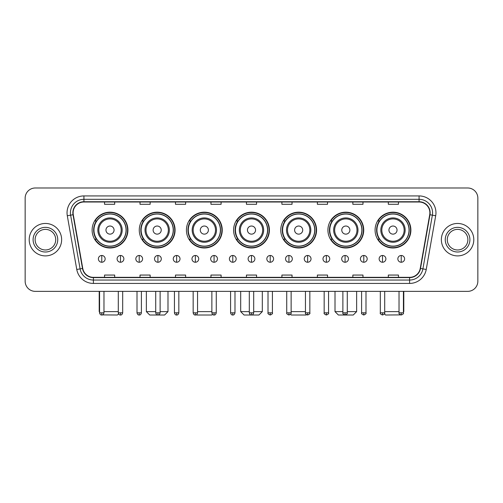 <?xml version="1.0" encoding="UTF-8"?>
<svg xmlns="http://www.w3.org/2000/svg" width="503" height="503" viewBox="0 0 503 503"><rect width="100%" height="100%" fill="white"/><g stroke="black" fill="none" stroke-linecap="round" stroke-linejoin="round"><path stroke-width="0.75" d="M375.081 230.078A17.907 17.907 0 0 0 392.988 247.985A17.907 17.907 0 0 0 410.888 230.078A17.907 17.907 0 0 0 392.988 212.178A17.907 17.907 0 0 0 375.081 230.078M327.918 230.078A17.907 17.907 0 0 0 345.825 247.985A17.907 17.907 0 0 0 363.732 230.078A17.907 17.907 0 0 0 345.825 212.178A17.907 17.907 0 0 0 327.918 230.078M280.756 230.078A17.907 17.907 0 0 0 298.663 247.985A17.907 17.907 0 0 0 316.569 230.078A17.907 17.907 0 0 0 298.663 212.178A17.907 17.907 0 0 0 280.756 230.078M233.593 230.078A17.907 17.907 0 0 0 251.5 247.985A17.907 17.907 0 0 0 269.407 230.078A17.907 17.907 0 0 0 251.5 212.178A17.907 17.907 0 0 0 233.593 230.078M186.431 230.078A17.907 17.907 0 0 0 204.337 247.985A17.907 17.907 0 0 0 222.244 230.078A17.907 17.907 0 0 0 204.337 212.178A17.907 17.907 0 0 0 186.431 230.078M139.268 230.078A17.907 17.907 0 0 0 157.175 247.985A17.907 17.907 0 0 0 175.082 230.078A17.907 17.907 0 0 0 157.175 212.178A17.907 17.907 0 0 0 139.268 230.078M92.112 230.078A17.907 17.907 0 0 0 110.012 247.985A17.907 17.907 0 0 0 127.919 230.078A17.907 17.907 0 0 0 110.012 212.178A17.907 17.907 0 0 0 92.112 230.078M96.406 239.202A16.385 16.385 0 0 1 96.406 220.962M143.562 239.202A16.385 16.385 0 0 1 143.562 220.962M190.725 239.202A16.385 16.385 0 0 1 190.725 220.962M237.888 239.202A16.385 16.385 0 0 1 237.888 220.962M285.05 239.202A16.385 16.385 0 0 1 285.05 220.962M332.213 239.202A16.385 16.385 0 0 1 332.213 220.962M379.375 239.202A16.385 16.385 0 0 1 379.375 220.962M25.15 198.119L25.15 281.227A10.135 10.135 0 0 0 35.285 291.363L467.715 291.363A10.135 10.135 0 0 0 477.85 281.227L477.85 198.119A10.135 10.135 0 0 0 467.715 187.99L35.285 187.99A10.135 10.135 0 0 0 25.15 198.119L25.15 281.227M29.205 239.673A16.215 16.215 0 0 0 45.421 255.895A16.215 16.215 0 0 0 61.636 239.673A16.215 16.215 0 0 0 45.421 223.458A16.215 16.215 0 0 0 29.205 239.673A16.215 16.215 0 0 0 45.421 255.895A16.215 16.215 0 0 0 61.636 239.673A16.215 16.215 0 0 0 45.421 223.458A16.215 16.215 0 0 0 29.205 239.673M441.364 239.673A16.215 16.215 0 0 0 457.579 255.895A16.215 16.215 0 0 0 473.795 239.673A16.215 16.215 0 0 0 457.579 223.458A16.215 16.215 0 0 0 441.364 239.673A16.215 16.215 0 0 0 457.579 255.895A16.215 16.215 0 0 0 473.795 239.673A16.215 16.215 0 0 0 457.579 223.458A16.215 16.215 0 0 0 441.364 239.673M73.124 212.819A10.808 10.808 0 0 1 83.932 202.005L419.068 202.005A10.808 10.808 0 0 1 429.713 214.693L420.244 268.413A10.808 10.808 0 0 1 409.593 277.342L93.407 277.342A10.808 10.808 0 0 1 82.756 268.413L73.287 214.693A10.808 10.808 0 0 1 73.124 212.819M72.853 212.819A11.079 11.079 0 0 0 73.023 214.743L82.492 268.457A11.079 11.079 0 0 0 93.407 277.612L409.593 277.612A11.079 11.079 0 0 0 420.508 268.457L429.977 214.743A11.079 11.079 0 0 0 419.068 201.734L83.932 201.734A11.079 11.079 0 0 0 72.853 212.819M67.301 215.749A16.895 16.895 0 0 1 83.932 195.925L419.068 195.925A16.895 16.895 0 0 1 435.699 215.749L426.23 269.47A16.895 16.895 0 0 1 409.593 283.428L93.407 283.428A16.895 16.895 0 0 1 76.77 269.47L67.301 215.749L70.627 215.165A13.512 13.512 0 0 1 83.932 199.307L419.068 199.307A13.512 13.512 0 0 1 432.373 215.165L422.904 268.879A13.512 13.512 0 0 1 409.593 280.045L93.407 280.045A13.512 13.512 0 0 1 80.096 268.879L70.627 215.165A13.512 13.512 0 0 1 70.42 212.819M467.715 187.99L35.285 187.99M35.285 291.363L467.715 291.363M477.85 281.227L477.85 198.119M420.508 268.457L422.904 268.879L432.373 215.165L435.699 215.749M246.432 202.005L246.432 204.293L256.568 204.293L256.568 202.005M210.958 202.005L210.958 204.293L221.094 204.293L221.094 202.005M175.484 202.005L175.484 204.293L185.62 204.293L185.62 202.005M140.016 202.005L140.016 204.293L150.152 204.293L150.152 202.005M104.542 202.005L104.542 204.293L114.678 204.293L114.678 202.005M281.906 202.005L281.906 204.293L292.042 204.293L292.042 202.005M317.38 202.005L317.38 204.293L327.516 204.293L327.516 202.005M352.848 202.005L352.848 204.293L362.984 204.293L362.984 202.005M388.322 202.005L388.322 204.293L398.458 204.293L398.458 202.005M256.568 277.342L256.568 275.059L246.432 275.059L246.432 277.342M221.094 277.342L221.094 275.059L210.958 275.059L210.958 277.342M185.62 277.342L185.62 275.059L175.484 275.059L175.484 277.342M150.152 277.342L150.152 275.059L140.016 275.059L140.016 277.342M114.678 277.342L114.678 275.059L104.542 275.059L104.542 277.342M292.042 277.342L292.042 275.059L281.906 275.059L281.906 277.342M327.516 277.342L327.516 275.059L317.38 275.059L317.38 277.342M362.984 277.342L362.984 275.059L352.848 275.059L352.848 277.342M398.458 277.342L398.458 275.059L388.322 275.059L388.322 277.342M55.72 239.673A10.299 10.299 0 0 0 45.421 229.381A10.299 10.299 0 0 0 35.122 239.673A10.299 10.299 0 0 0 45.421 249.972A10.299 10.299 0 0 0 55.72 239.673A10.299 10.299 0 0 1 45.421 249.972A10.299 10.299 0 0 1 35.122 239.673M118.57 313.891L117.444 315.01L102.467 314.897M103.97 311.634L118.293 311.634M114.068 230.078A4.055 4.055 0 0 0 110.012 226.029A4.055 4.055 0 0 0 105.963 230.078A4.055 4.055 0 0 0 110.012 234.134A4.055 4.055 0 0 0 114.068 230.078M122.179 230.078A12.16 12.16 0 0 0 110.012 217.918A12.16 12.16 0 0 0 97.852 230.078A12.16 12.16 0 0 0 110.012 242.245A12.16 12.16 0 0 0 122.179 230.078A12.16 12.16 0 0 1 110.012 242.245A12.16 12.16 0 0 1 97.852 230.078M126.064 230.078A16.046 16.046 0 0 0 110.012 214.033A16.046 16.046 0 0 0 93.967 230.078A16.046 16.046 0 0 0 110.012 246.13A16.046 16.046 0 0 0 126.064 230.078M99.204 291.363L99.204 311.634L99.575 311.634M127.58 230.078A17.567 17.567 0 0 1 94.998 239.202L96.626 239.202A16.197 16.197 0 0 0 120.733 242.226A16.197 16.197 0 0 0 120.733 217.937A16.197 16.197 0 0 0 96.626 220.962L94.998 220.962A17.567 17.567 0 0 1 127.58 230.078M160.117 311.634L167.989 311.634L164.607 315.01L149.743 315.01L146.367 311.634L155.723 311.634M161.23 230.078A4.055 4.055 0 0 0 157.175 226.029A4.055 4.055 0 0 0 153.119 230.078A4.055 4.055 0 0 0 157.175 234.134A4.055 4.055 0 0 0 161.23 230.078M169.341 230.078A12.16 12.16 0 0 0 157.175 217.918A12.16 12.16 0 0 0 145.015 230.078A12.16 12.16 0 0 0 157.175 242.245A12.16 12.16 0 0 0 169.341 230.078A12.16 12.16 0 0 1 157.175 242.245A12.16 12.16 0 0 1 145.015 230.078M173.221 230.078A16.046 16.046 0 0 0 157.175 214.033A16.046 16.046 0 0 0 141.129 230.078A16.046 16.046 0 0 0 157.175 246.13A16.046 16.046 0 0 0 173.221 230.078M174.742 230.078A17.567 17.567 0 0 1 142.16 239.202L143.789 239.202A16.197 16.197 0 0 0 167.895 242.226A16.197 16.197 0 0 0 167.895 217.937A16.197 16.197 0 0 0 143.789 220.962L142.16 220.962A17.567 17.567 0 0 1 174.742 230.078M212.467 314.318L211.769 315.01L196.906 315.01L196.547 314.658M197.547 311.634L211.87 311.634M208.393 230.078A4.055 4.055 0 0 0 204.337 226.029A4.055 4.055 0 0 0 200.282 230.078A4.055 4.055 0 0 0 204.337 234.134A4.055 4.055 0 0 0 208.393 230.078M216.497 230.078A12.16 12.16 0 0 0 204.337 217.918A12.16 12.16 0 0 0 192.177 230.078A12.16 12.16 0 0 0 204.337 242.245A12.16 12.16 0 0 0 216.497 230.078A12.16 12.16 0 0 1 204.337 242.245A12.16 12.16 0 0 1 192.177 230.078M220.383 230.078A16.046 16.046 0 0 0 204.337 214.033A16.046 16.046 0 0 0 188.292 230.078A16.046 16.046 0 0 0 204.337 246.13A16.046 16.046 0 0 0 220.383 230.078M221.905 230.078A17.567 17.567 0 0 1 189.323 239.202L190.951 239.202A16.197 16.197 0 0 0 215.058 242.226A16.197 16.197 0 0 0 215.058 217.937A16.197 16.197 0 0 0 190.951 220.962L189.323 220.962A17.567 17.567 0 0 1 221.905 230.078M253.694 311.634L262.308 311.634L258.932 315.01L244.068 315.01L240.692 311.634L249.306 311.634M255.555 230.078A4.055 4.055 0 0 0 251.5 226.029A4.055 4.055 0 0 0 247.445 230.078A4.055 4.055 0 0 0 251.5 234.134A4.055 4.055 0 0 0 255.555 230.078M263.66 230.078A12.16 12.16 0 0 0 251.5 217.918A12.16 12.16 0 0 0 239.34 230.078A12.16 12.16 0 0 0 251.5 242.245A12.16 12.16 0 0 0 263.66 230.078A12.16 12.16 0 0 1 251.5 242.245A12.16 12.16 0 0 1 239.34 230.078M267.546 230.078A16.046 16.046 0 0 0 251.5 214.033A16.046 16.046 0 0 0 235.454 230.078A16.046 16.046 0 0 0 251.5 246.13A16.046 16.046 0 0 0 267.546 230.078M269.067 230.078A17.567 17.567 0 0 1 236.485 239.202L238.114 239.202A16.197 16.197 0 0 0 262.22 242.226A16.197 16.197 0 0 0 262.22 217.937A16.197 16.197 0 0 0 238.114 220.962L236.485 220.962A17.567 17.567 0 0 1 269.067 230.078M306.453 314.658L306.094 315.01L291.231 315.01L290.533 314.318M291.13 311.634L305.453 311.634M302.718 230.078A4.055 4.055 0 0 0 298.663 226.029A4.055 4.055 0 0 0 294.607 230.078A4.055 4.055 0 0 0 298.663 234.134A4.055 4.055 0 0 0 302.718 230.078M310.823 230.078A12.16 12.16 0 0 0 298.663 217.918A12.16 12.16 0 0 0 286.503 230.078A12.16 12.16 0 0 0 298.663 242.245A12.16 12.16 0 0 0 310.823 230.078A12.16 12.16 0 0 1 298.663 242.245A12.16 12.16 0 0 1 286.503 230.078M314.708 230.078A16.046 16.046 0 0 0 298.663 214.033A16.046 16.046 0 0 0 282.617 230.078A16.046 16.046 0 0 0 298.663 246.13A16.046 16.046 0 0 0 314.708 230.078M316.23 230.078A17.567 17.567 0 0 1 283.648 239.202L285.276 239.202A16.197 16.197 0 0 0 309.376 242.226A16.197 16.197 0 0 0 309.376 217.937A16.197 16.197 0 0 0 285.276 220.962L283.648 220.962A17.567 17.567 0 0 1 316.23 230.078M347.277 311.634L356.633 311.634L353.257 315.01L338.393 315.01L335.011 311.634L342.883 311.634M349.881 230.078A4.055 4.055 0 0 0 345.825 226.029A4.055 4.055 0 0 0 341.77 230.078A4.055 4.055 0 0 0 345.825 234.134A4.055 4.055 0 0 0 349.881 230.078M357.985 230.078A12.16 12.16 0 0 0 345.825 217.918A12.16 12.16 0 0 0 333.659 230.078A12.16 12.16 0 0 0 345.825 242.245A12.16 12.16 0 0 0 357.985 230.078A12.16 12.16 0 0 1 345.825 242.245A12.16 12.16 0 0 1 333.659 230.078M361.871 230.078A16.046 16.046 0 0 0 345.825 214.033A16.046 16.046 0 0 0 329.779 230.078A16.046 16.046 0 0 0 345.825 246.13A16.046 16.046 0 0 0 361.871 230.078M363.392 230.078A17.567 17.567 0 0 1 330.811 239.202L332.439 239.202A16.197 16.197 0 0 0 356.539 242.226A16.197 16.197 0 0 0 356.539 217.937A16.197 16.197 0 0 0 332.439 220.962L330.811 220.962A17.567 17.567 0 0 1 363.392 230.078M400.533 314.897L385.556 315.01L384.43 313.891M384.707 311.634L399.03 311.634M403.425 311.634L403.796 311.634L403.425 312.005M397.037 230.078A4.055 4.055 0 0 0 392.988 226.029A4.055 4.055 0 0 0 388.932 230.078A4.055 4.055 0 0 0 392.988 234.134A4.055 4.055 0 0 0 397.037 230.078M405.148 230.078A12.16 12.16 0 0 0 392.988 217.918A12.16 12.16 0 0 0 380.821 230.078A12.16 12.16 0 0 0 392.988 242.245A12.16 12.16 0 0 0 405.148 230.078A12.16 12.16 0 0 1 392.988 242.245A12.16 12.16 0 0 1 380.821 230.078M409.033 230.078A16.046 16.046 0 0 0 392.988 214.033A16.046 16.046 0 0 0 376.936 230.078A16.046 16.046 0 0 0 392.988 246.13A16.046 16.046 0 0 0 409.033 230.078M410.555 230.078A17.567 17.567 0 0 1 377.973 239.202L379.602 239.202A16.197 16.197 0 0 0 403.702 242.226A16.197 16.197 0 0 0 403.702 217.937A16.197 16.197 0 0 0 379.602 220.962L377.973 220.962A17.567 17.567 0 0 1 410.555 230.078M467.878 239.673A10.299 10.299 0 0 0 457.579 229.381A10.299 10.299 0 0 0 447.28 239.673A10.299 10.299 0 0 0 457.579 249.972A10.299 10.299 0 0 0 467.878 239.673A10.299 10.299 0 0 1 457.579 249.972A10.299 10.299 0 0 1 447.28 239.673M101.769 255.486A3.376 3.376 0 0 0 98.393 258.863A3.376 3.376 0 0 0 101.769 262.245A3.376 3.376 0 0 0 105.152 258.863A3.376 3.376 0 0 0 101.769 255.486L101.769 262.245A3.376 3.376 0 0 0 105.152 258.863A3.376 3.376 0 0 0 101.769 255.486M120.487 255.486A3.376 3.376 0 0 0 117.111 258.863A3.376 3.376 0 0 0 120.487 262.245A3.376 3.376 0 0 0 123.864 258.863A3.376 3.376 0 0 0 120.487 255.486L120.487 262.245A3.376 3.376 0 0 0 123.864 258.863A3.376 3.376 0 0 0 120.487 255.486M139.205 255.486A3.376 3.376 0 0 0 135.823 258.863A3.376 3.376 0 0 0 139.205 262.245A3.376 3.376 0 0 0 142.582 258.863A3.376 3.376 0 0 0 139.205 255.486L139.205 262.245A3.376 3.376 0 0 0 142.582 258.863A3.376 3.376 0 0 0 139.205 255.486M157.917 255.486A3.376 3.376 0 0 0 154.54 258.863A3.376 3.376 0 0 0 157.917 262.245A3.376 3.376 0 0 0 161.3 258.863A3.376 3.376 0 0 0 157.917 255.486L157.917 262.245A3.376 3.376 0 0 0 161.3 258.863A3.376 3.376 0 0 0 157.917 255.486M176.635 255.486A3.376 3.376 0 0 0 173.258 258.863A3.376 3.376 0 0 0 176.635 262.245A3.376 3.376 0 0 0 180.011 258.863A3.376 3.376 0 0 0 176.635 255.486L176.635 262.245A3.376 3.376 0 0 0 180.011 258.863A3.376 3.376 0 0 0 176.635 255.486M195.353 255.486A3.376 3.376 0 0 0 191.976 258.863A3.376 3.376 0 0 0 195.353 262.245A3.376 3.376 0 0 0 198.729 258.863A3.376 3.376 0 0 0 195.353 255.486L195.353 262.245A3.376 3.376 0 0 0 198.729 258.863A3.376 3.376 0 0 0 195.353 255.486M214.071 255.486A3.376 3.376 0 0 0 210.688 258.863A3.376 3.376 0 0 0 214.071 262.245A3.376 3.376 0 0 0 217.447 258.863A3.376 3.376 0 0 0 214.071 255.486L214.071 262.245A3.376 3.376 0 0 0 217.447 258.863A3.376 3.376 0 0 0 214.071 255.486M232.782 255.486A3.376 3.376 0 0 0 229.406 258.863A3.376 3.376 0 0 0 232.782 262.245A3.376 3.376 0 0 0 236.165 258.863A3.376 3.376 0 0 0 232.782 255.486L232.782 262.245A3.376 3.376 0 0 0 236.165 258.863A3.376 3.376 0 0 0 232.782 255.486M251.5 255.486A3.376 3.376 0 0 0 248.124 258.863A3.376 3.376 0 0 0 251.5 262.245A3.376 3.376 0 0 0 254.876 258.863A3.376 3.376 0 0 0 251.5 255.486L251.5 262.245A3.376 3.376 0 0 0 254.876 258.863A3.376 3.376 0 0 0 251.5 255.486M270.218 255.486A3.376 3.376 0 0 0 266.835 258.863A3.376 3.376 0 0 0 270.218 262.245A3.376 3.376 0 0 0 273.594 258.863A3.376 3.376 0 0 0 270.218 255.486L270.218 262.245A3.376 3.376 0 0 0 273.594 258.863A3.376 3.376 0 0 0 270.218 255.486M288.929 255.486A3.376 3.376 0 0 0 285.553 258.863A3.376 3.376 0 0 0 288.929 262.245A3.376 3.376 0 0 0 292.312 258.863A3.376 3.376 0 0 0 288.929 255.486L288.929 262.245A3.376 3.376 0 0 0 292.312 258.863A3.376 3.376 0 0 0 288.929 255.486M307.647 255.486A3.376 3.376 0 0 0 304.271 258.863A3.376 3.376 0 0 0 307.647 262.245A3.376 3.376 0 0 0 311.024 258.863A3.376 3.376 0 0 0 307.647 255.486L307.647 262.245A3.376 3.376 0 0 0 311.024 258.863A3.376 3.376 0 0 0 307.647 255.486M326.365 255.486A3.376 3.376 0 0 0 322.989 258.863A3.376 3.376 0 0 0 326.365 262.245A3.376 3.376 0 0 0 329.742 258.863A3.376 3.376 0 0 0 326.365 255.486L326.365 262.245A3.376 3.376 0 0 0 329.742 258.863A3.376 3.376 0 0 0 326.365 255.486M345.083 255.486A3.376 3.376 0 0 0 341.7 258.863A3.376 3.376 0 0 0 345.083 262.245A3.376 3.376 0 0 0 348.46 258.863A3.376 3.376 0 0 0 345.083 255.486L345.083 262.245A3.376 3.376 0 0 0 348.46 258.863A3.376 3.376 0 0 0 345.083 255.486M363.795 255.486A3.376 3.376 0 0 0 360.418 258.863A3.376 3.376 0 0 0 363.795 262.245A3.376 3.376 0 0 0 367.177 258.863A3.376 3.376 0 0 0 363.795 255.486L363.795 262.245A3.376 3.376 0 0 0 367.177 258.863A3.376 3.376 0 0 0 363.795 255.486M382.513 255.486A3.376 3.376 0 0 0 379.136 258.863A3.376 3.376 0 0 0 382.513 262.245A3.376 3.376 0 0 0 385.889 258.863A3.376 3.376 0 0 0 382.513 255.486L382.513 262.245A3.376 3.376 0 0 0 385.889 258.863A3.376 3.376 0 0 0 382.513 255.486M401.231 255.486A3.376 3.376 0 0 0 397.848 258.863A3.376 3.376 0 0 0 401.231 262.245A3.376 3.376 0 0 0 404.607 258.863A3.376 3.376 0 0 0 401.231 255.486L401.231 262.245A3.376 3.376 0 0 0 404.607 258.863A3.376 3.376 0 0 0 401.231 255.486M419.068 195.925L419.068 201.734M70.627 215.165L73.023 214.743M93.407 283.428L93.407 277.612M409.593 277.612L409.593 283.428M76.77 269.47L82.492 268.457M429.977 214.743L432.373 215.165M83.932 195.925L83.932 201.734M422.904 268.879L426.23 269.47M57.744 239.673A12.324 12.324 0 0 0 45.421 227.35A12.324 12.324 0 0 0 33.097 239.673A12.324 12.324 0 0 0 45.421 252.003A12.324 12.324 0 0 0 57.744 239.673M121.185 230.078A11.173 11.173 0 0 0 110.012 218.906A11.173 11.173 0 0 0 98.84 230.078A11.173 11.173 0 0 0 110.012 241.251A11.173 11.173 0 0 0 121.185 230.078M168.348 230.078A11.173 11.173 0 0 0 157.175 218.906A11.173 11.173 0 0 0 146.002 230.078A11.173 11.173 0 0 0 157.175 241.251A11.173 11.173 0 0 0 168.348 230.078M215.51 230.078A11.173 11.173 0 0 0 204.337 218.906A11.173 11.173 0 0 0 193.165 230.078A11.173 11.173 0 0 0 204.337 241.251A11.173 11.173 0 0 0 215.51 230.078M262.673 230.078A11.173 11.173 0 0 0 251.5 218.906A11.173 11.173 0 0 0 240.327 230.078A11.173 11.173 0 0 0 251.5 241.251A11.173 11.173 0 0 0 262.673 230.078M309.835 230.078A11.173 11.173 0 0 0 298.663 218.906A11.173 11.173 0 0 0 287.49 230.078A11.173 11.173 0 0 0 298.663 241.251A11.173 11.173 0 0 0 309.835 230.078M356.998 230.078A11.173 11.173 0 0 0 345.825 218.906A11.173 11.173 0 0 0 334.652 230.078A11.173 11.173 0 0 0 345.825 241.251A11.173 11.173 0 0 0 356.998 230.078M404.161 230.078A11.173 11.173 0 0 0 392.988 218.906A11.173 11.173 0 0 0 381.815 230.078A11.173 11.173 0 0 0 392.988 241.251A11.173 11.173 0 0 0 404.161 230.078M469.903 239.673A12.324 12.324 0 0 0 457.579 227.35A12.324 12.324 0 0 0 445.256 239.673A12.324 12.324 0 0 0 457.579 252.003A12.324 12.324 0 0 0 469.903 239.673M101.769 312.816L99.575 312.816C99.959 314.381 100.688 315.117 101.769 315.01L101.769 312.816L103.97 312.816L103.97 291.363M120.487 312.816L118.293 312.816C118.677 314.381 119.406 315.117 120.487 315.01L120.487 312.816L122.682 312.816L122.682 291.363M139.205 312.816L137.005 312.816C137.388 314.381 138.124 315.117 139.205 315.01L139.205 312.816L141.4 312.816L141.4 291.363M157.917 312.816L155.723 312.816C156.106 314.381 156.842 315.117 157.917 315.01L157.917 312.816L160.117 312.816L160.117 291.363M176.635 312.816L174.44 312.816C174.824 314.381 175.553 315.117 176.635 315.01L176.635 312.816L178.829 312.816L178.829 291.363M195.353 312.816L193.158 312.816C193.542 314.381 194.271 315.117 195.353 315.01L195.353 312.816L197.547 312.816L197.547 291.363M214.071 312.816L211.87 312.816C212.253 314.381 212.989 315.117 214.071 315.01L214.071 312.816L216.265 312.816L216.265 291.363M232.782 312.816L230.588 312.816C230.971 314.381 231.701 315.117 232.782 315.01L232.782 312.816L234.983 312.816L234.983 291.363M251.5 312.816L249.306 312.816C249.689 314.381 250.419 315.117 251.5 315.01L251.5 312.816L253.694 312.816L253.694 291.363M270.218 312.816L268.017 312.816C267.577 313.52 268.306 314.249 270.218 315.01L270.218 312.816L272.412 312.816L272.412 291.363M288.929 312.816L286.735 312.816C286.289 313.52 287.024 314.249 288.929 315.01L288.929 312.816L291.13 312.816L291.13 291.363M307.647 312.816L305.453 312.816C305.007 313.52 305.736 314.249 307.647 315.01L307.647 312.816L309.842 312.816L309.842 291.363M326.365 312.816L324.171 312.816C323.725 313.52 324.454 314.249 326.365 315.01L326.365 312.816L328.56 312.816L328.56 291.363M345.083 312.816L342.883 312.816C342.436 313.52 343.172 314.249 345.083 315.01L345.083 312.816L347.277 312.816L347.277 291.363M363.795 312.816L361.6 312.816C361.154 313.52 361.89 314.249 363.795 315.01L363.795 312.816L365.995 312.816L365.995 291.363M382.513 312.816L380.318 312.816C379.872 313.52 380.601 314.249 382.513 315.01L382.513 312.816L384.707 312.816L384.707 291.363M401.231 312.816L399.03 312.816C398.59 313.52 399.319 314.249 401.231 315.01L401.231 312.816L403.425 312.816L403.425 291.363M99.575 312.005L99.204 311.634M167.989 291.363L167.989 311.634M146.367 291.363L146.367 311.634M262.308 291.363L262.308 311.634M240.692 291.363L240.692 311.634M356.633 291.363L356.633 311.634M335.011 291.363L335.011 311.634M403.796 291.363L403.796 311.634M99.575 312.816L99.575 291.363M103.97 312.816C103.587 314.381 102.851 315.117 101.769 315.01M118.293 312.816L118.293 291.363M122.682 312.816C122.298 314.381 121.569 315.117 120.487 315.01M137.005 312.816L137.005 291.363M141.4 312.816C141.016 314.381 140.287 315.117 139.205 315.01M155.723 312.816L155.723 291.363M160.117 312.816C159.734 314.381 158.998 315.117 157.917 315.01M174.44 312.816L174.44 291.363M178.829 312.816C178.446 314.381 177.716 315.117 176.635 315.01M193.158 312.816L193.158 291.363M197.547 312.816C197.163 314.381 196.434 315.117 195.353 315.01M211.87 312.816L211.87 291.363M216.265 312.816C215.881 314.381 215.146 315.117 214.071 315.01M230.588 312.816L230.588 291.363M234.983 312.816C234.599 314.381 233.864 315.117 232.782 315.01M249.306 312.816L249.306 291.363M253.694 312.816C253.311 314.381 252.581 315.117 251.5 315.01M268.017 312.816L268.017 291.363M272.412 312.816C272.859 313.52 272.123 314.249 270.218 315.01M286.735 312.816L286.735 291.363M291.13 312.816C291.577 313.52 290.841 314.249 288.929 315.01M305.453 312.816L305.453 291.363M309.842 312.816C310.288 313.52 309.559 314.249 307.647 315.01M324.171 312.816L324.171 291.363M328.56 312.816C329.006 313.52 328.277 314.249 326.365 315.01M342.883 312.816L342.883 291.363M347.277 312.816C347.724 313.52 346.988 314.249 345.083 315.01M361.6 312.816L361.6 291.363M365.995 312.816C366.435 313.52 365.706 314.249 363.795 315.01M380.318 312.816L380.318 291.363M384.707 312.816C385.153 313.52 384.424 314.249 382.513 315.01M399.03 312.816L399.03 291.363M403.425 312.816C403.871 313.52 403.136 314.249 401.231 315.01"/></g></svg>
